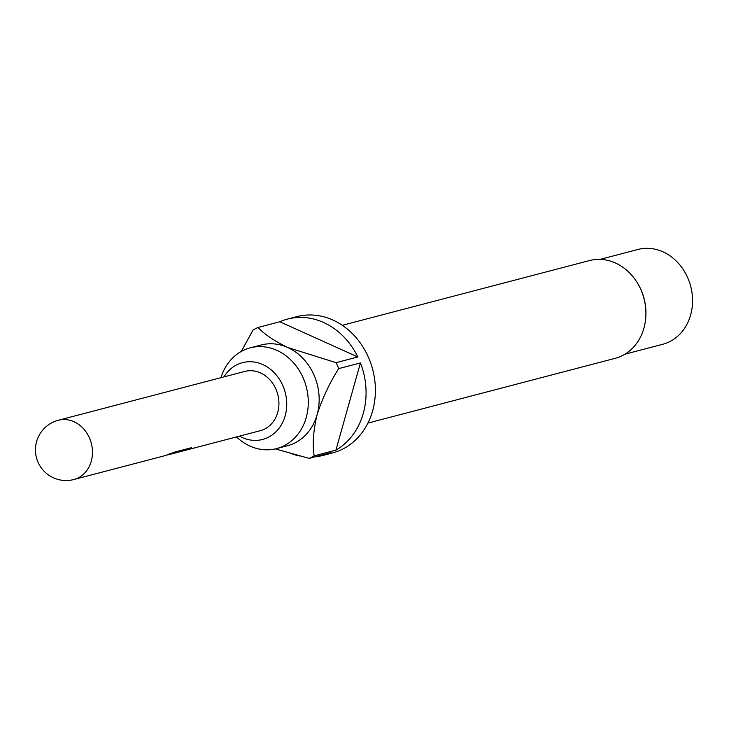 <?xml version="1.0" encoding="UTF-8"?>
<svg xmlns="http://www.w3.org/2000/svg" width="729" height="729" viewBox="0 0 729 729"><rect width="100%" height="100%" fill="white"/><g stroke="black" fill="none" stroke-linecap="round" stroke-linejoin="round"><path stroke-width="1.09" d="M223.985 376.884A39.694 33.798 75.3 0 1 262.795 364.582A39.694 33.798 75.3 0 1 285.167 415.785A39.694 33.798 75.3 0 1 242.283 437.546A39.694 33.798 75.3 0 1 239.504 436.133M220.969 377.668A52.069 44.332 75.3 0 1 250.22 347.842A52.069 44.332 75.3 0 1 276.865 350.357A52.069 44.332 75.3 0 1 308.285 402.444A52.069 44.332 75.3 0 1 276.61 448.581A52.069 44.332 75.3 0 1 249.965 446.075A52.069 44.332 75.3 0 1 236.497 436.926M241.253 351.469L253.072 330A70.449 59.978 75.3 0 1 258.057 327.467C264.208 334.155 274.104 340.835 287.745 347.505A52.069 44.332 75.3 0 1 317.097 414.673A52.069 44.332 75.3 0 1 287.481 445.738L276.61 448.581M292.885 454.203A70.449 59.978 -104.7 0 0 299.555 455.98M315.183 456.801A70.449 59.978 -104.7 0 0 323.22 455.37A70.449 59.978 -104.7 0 0 330.93 452.682L309.169 458.377L275.872 449.055M250.22 347.842L261.1 344.999A52.069 44.332 75.3 0 1 287.745 347.505L336.078 362.659L357.83 356.964A70.449 59.978 -104.7 0 0 323.567 322.473A70.449 59.978 -104.7 0 0 287.518 319.083L296.84 316.641A70.449 59.978 75.3 0 1 332.889 320.031A70.449 59.978 75.3 0 1 375.399 390.507A70.449 59.978 75.3 0 1 332.542 452.928L323.22 455.37M336.078 362.659A70.449 59.978 75.3 0 1 338.684 368.619C329.544 383.053 322.346 398.408 317.097 414.673C313.306 430.666 312.331 444.389 314.163 455.844L335.914 450.148A70.449 59.978 -104.7 0 0 360.436 362.924L338.684 368.619M314.163 455.844A70.449 59.978 75.3 0 1 309.169 458.377M342.311 325.307L589.551 260.554A50.538 43.029 75.3 0 1 615.413 262.987A50.538 43.029 75.3 0 1 636.918 282.187A50.538 43.029 75.3 0 1 645.839 316.249A50.538 43.029 75.3 0 1 615.167 358.331L367.917 423.084M636.918 282.187L637.219 282.661A49.007 41.726 75.3 0 1 645.867 315.693L645.839 316.249M624.944 354.185L662.734 344.279A49.007 41.726 -104.7 0 0 692.55 300.858A49.007 41.726 -104.7 0 0 662.98 251.833A49.007 41.726 -104.7 0 0 637.902 249.473L600.113 259.369M168.973 453.976L169.119 454.568L185.303 450.331A30.627 26.08 75.3 0 0 191.335 447.724L174.887 452.035L165.62 455.479A30.627 26.08 75.3 0 1 165.109 455.625L73.839 479.527A30.627 26.08 75.3 0 0 91.262 461.257A30.627 26.08 75.3 0 0 73.993 421.745A30.627 26.08 75.3 0 0 58.32 420.269L244.78 371.435A30.627 26.08 75.3 0 1 260.453 372.911A30.627 26.08 75.3 0 1 278.934 403.547A30.627 26.08 75.3 0 1 260.299 430.693L169.575 454.459M167.324 454.932A30.627 26.08 75.3 0 0 169.119 454.568L169.802 454.395L169.647 453.803M287.518 319.083A70.449 59.978 -104.7 0 0 279.808 321.771L258.057 327.467M360.436 362.924L335.914 450.148M279.808 321.771L357.83 356.964M171.279 453.374L185.148 449.738L185.303 450.331M188.893 448.362A30.017 25.561 75.3 0 1 185.148 449.738M58.32 420.269A30.627 30.627 0 0 0 36.45 457.657A30.627 30.627 0 0 0 73.839 479.527"/></g></svg>
